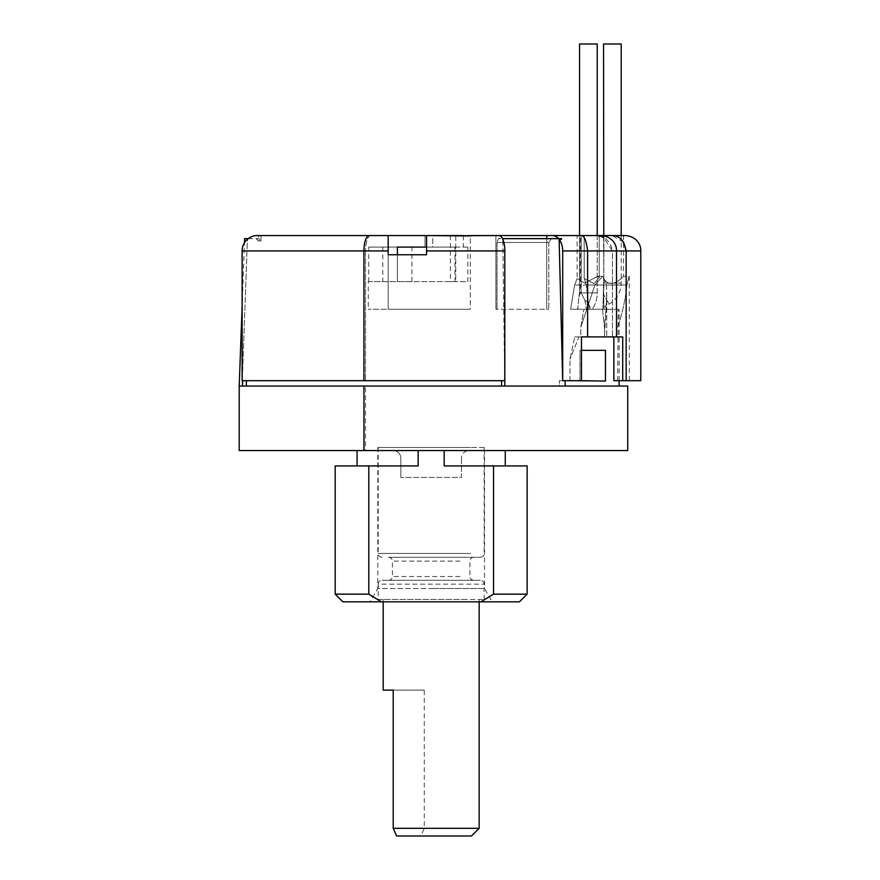 <?xml version="1.0" encoding="UTF-8"?>
<svg xmlns="http://www.w3.org/2000/svg" width="880" height="880" viewBox="0 0 880 880"><rect width="100%" height="100%" fill="white"/><g stroke="black" fill="none" stroke-linecap="round" stroke-linejoin="round"><path stroke-width="0.66" stroke-dasharray="4.4 3.3" d="M239.217 386.056L242.429 386.056L242.627 380.688L504.801 380.688L504.801 386.056L627.726 386.056M640.783 380.688L622.71 380.688L622.71 336.919L581.46 336.919L581.46 380.688L559.361 380.688L581.46 380.688L562.694 380.688L562.694 250.921A15.356 10.274 -90 0 0 559.119 239.272L561.572 239.272A15.356 10.472 -90 0 0 561.033 238.645L498.476 238.645L502.788 238.645L502.799 239.272A15.356 5.753 90 0 1 504.801 250.921L504.801 380.688L242.132 380.688L242.132 306.075L244.442 242.77M559.119 239.272L562.562 380.688L565.092 380.688L559.361 380.688L559.361 386.056L619.124 386.056L559.361 386.056L559.361 380.688L562.694 380.688M622.71 380.688L613.866 380.688L617.628 380.688L613.866 380.688L613.866 336.919L604.494 336.919L613.866 336.919M617.628 380.688L629.266 380.688L617.628 380.688L618.211 309.276L617.628 380.688M242.429 386.056L504.801 386.056L246.367 386.056L501.578 386.056L501.578 380.688L242.627 380.688M501.578 380.688L504.735 380.688L502.799 239.272L504.735 380.688M570.009 380.688L570.009 359.15L574.75 336.919L570.009 359.15L570.009 380.688M580.8 336.919L606.738 336.919L580.8 336.919L580.8 327.184L583.869 309.276L580.8 327.184L580.8 336.919M602.426 309.276L583.869 309.276L602.426 309.276L604.494 327.184L602.426 309.276L589.204 309.276L586.245 285.01L589.204 309.276L586.443 309.276L602.426 309.276M604.494 327.184L604.494 336.919L606.738 336.919L604.494 336.919L606.738 296.758L606.507 285.01L602.723 276.265L606.507 285.01L586.245 285.01L584.199 278.564L586.245 285.01L606.507 285.01L606.738 336.919L606.738 296.758L604.494 327.184M618.211 309.276L602.932 309.276L603.537 285.01L602.932 309.276L618.211 309.276M579.975 380.688L579.975 350.361L605.462 350.361L581.46 350.361M605.462 381.073L605.462 350.361L579.975 350.361L579.975 381.073L605.462 381.073L605.462 350.361L605.462 381.073L579.975 381.073L605.462 381.073M246.367 386.056L246.367 380.688M559.361 386.056L565.224 386.056L559.361 386.056M501.578 386.056L504.801 386.056M388.168 250.921L388.168 254.76L426.558 254.76L388.168 254.76L426.558 254.76L426.558 235.565L470.327 235.961L470.327 309.276L388.168 309.276L388.168 235.565L388.168 250.921L363.946 250.921A15.356 5.247 90 0 1 369.193 235.565L370.766 235.565A15.356 5.247 90 0 0 365.519 250.921A15.356 5.247 90 0 1 370.766 235.565L388.168 235.565L388.168 309.276L470.327 309.276L368.269 309.276L470.327 309.276L470.327 235.565L455.741 235.565L455.741 281.633L450.417 281.633L450.417 235.565L388.168 235.565M248.182 238.645L258.764 238.645L261.041 240.944L258.764 238.645L248.182 238.645A15.356 15.125 -90 0 1 257.257 235.565L261.041 235.565L258.412 235.565L261.041 235.565L258.412 235.565L258.412 240.944L261.041 240.944L261.041 235.565L261.041 240.944L258.412 240.944L256.113 238.645L258.764 238.645L256.113 238.645M546.766 238.645L546.766 309.276L548.823 309.276L495.891 309.276L546.766 309.276L546.766 235.565L499.048 235.565A15.356 5.753 90 0 1 502.502 238.645L561.561 238.645L561.572 239.272A15.356 10.472 90 0 0 561.033 238.645L502.788 238.645M495.891 309.276L495.891 235.565L495.891 309.276L497.035 309.276L495.891 309.276M577.115 278.564L574.64 285.01L570.636 309.276L574.64 285.01L577.115 278.564L584.694 283.107L597.74 276.265L599.236 277.629L594.099 283.646L584.199 278.564L594.077 283.646L599.236 277.629L597.74 276.265L584.672 283.118L577.115 278.564L577.115 235.565L580.349 235.565L577.115 235.565L577.115 278.564M625.427 235.565L581.163 235.565L581.207 292.897L597.223 292.897L579.557 292.897L597.223 292.897L581.207 292.897L584.881 300.245L581.207 292.897L581.207 235.565L580.349 235.565L580.349 292.897L579.557 292.897L580.349 292.897L578.908 296.978L577.742 309.276L570.636 309.276L577.742 309.276L578.908 296.978L580.349 292.897L580.349 235.565L584.199 235.565L584.199 278.564L584.199 235.565L552.42 235.565A15.356 10.274 -90 0 1 558.58 238.645M584.881 300.245L586.443 309.276L584.881 300.245A8.833 5.599 49.7 0 1 590.282 309.276L578.457 309.276L590.282 309.276A8.833 5.599 49.7 0 0 584.881 300.245M603.779 278.564L603.537 285.01L603.779 278.564C610.291 289.454 620.884 279.114 623.502 276.265C620.972 278.96 610.39 289.542 603.779 278.564C610.291 289.454 620.884 279.114 623.502 276.265C620.972 278.96 610.39 289.542 603.779 278.564L603.911 235.565L603.779 278.564M603.548 235.565L603.911 283.14L621.203 283.14L603.911 283.14L603.713 294.745L603.779 235.565L623.513 235.565L603.779 235.565M603.713 294.745C603.922 310.849 603.922 310.849 603.713 294.745C603.922 310.849 603.922 310.849 603.713 294.745L609.114 304.095L603.713 294.745M463.419 235.708L463.419 247.082L432.707 247.082L432.707 235.565L426.558 235.565L426.558 254.76L426.558 235.565M463.419 235.565L463.419 247.082L467.863 247.082L467.863 281.633L397.386 281.633L467.863 281.633M397.386 254.76L397.386 281.633L397.386 247.082L432.707 247.082L432.707 235.565M368.269 281.633L411.928 281.633L368.269 281.633L368.269 309.276M411.928 281.633L411.928 247.082L388.168 247.082L411.928 247.082M450.417 281.633L455.741 281.633L455.741 247.082L425.029 247.082L455.741 247.082L455.741 235.565L425.029 235.565L450.417 235.565M363.946 380.688L363.946 250.921L365.519 250.921L365.519 380.688L365.519 250.921L242.132 250.921A15.356 15.125 -90 0 1 247.401 239.272L242.33 380.688L247.401 239.272L248.468 238.645A15.356 15.103 90 0 0 247.698 239.272M244.596 238.645L247.72 238.645M257.257 235.565L370.766 235.565M546.766 235.565L552.42 235.565M599.236 236.093L594.209 235.565L601.15 235.565L594.209 235.565C604.153 235.323 610.225 240.438 612.458 250.921L603.757 237.666M584.199 235.565L599.236 235.565L584.199 235.565M577.742 309.276L578.457 309.276L577.742 309.276M570.636 309.276L583.869 309.276L570.636 309.276M548.823 242.484L551.397 238.645L548.823 242.484L548.823 309.276L548.823 242.484L497.035 242.484L497.035 309.276L497.035 242.484L498.476 238.645L497.035 242.484L548.823 242.484M587.609 336.919L587.609 250.921L616.506 250.921L612.458 250.921L616.506 250.921L612.458 250.921L612.458 336.919L616.506 336.919L612.458 336.919L612.458 250.921L640.783 250.921M626.153 380.688L626.153 250.921M574.75 336.919L581.46 336.919L578.974 336.919L570.009 359.15L578.974 336.919L574.75 336.919M623.513 242.011L611.908 235.565M601.964 236.896L600.138 236.313M562.694 250.921L587.609 250.921C586.3 240.438 584.144 235.323 581.163 235.565M565.092 380.688L565.224 386.056M502.799 239.272A15.356 5.753 90 0 0 502.502 238.645M388.168 254.76L388.168 309.276M368.72 247.082L388.168 247.082L368.72 247.082L368.72 281.633M467.863 247.082L426.558 247.082M425.029 247.082L425.029 235.565L425.029 247.082M363.946 386.056L363.946 450.56L627.726 450.56M239.217 450.56L365.519 450.56L365.519 386.056L365.519 450.56L363.946 450.56M469.172 450.56L393.162 450.56L469.172 450.56A7.678 7.678 0 0 0 461.494 458.238A7.678 7.678 0 0 1 469.172 450.56M418.154 450.56L357.071 450.56L418.154 450.56L418.154 465.916L368.797 465.916L368.797 594.143L335.192 594.143M444.18 450.56L505.263 450.56L444.18 450.56L444.18 465.916L527.142 465.916M393.162 450.56A7.678 7.678 0 0 1 400.84 458.238A7.678 7.678 0 0 0 393.162 450.56M461.494 458.238L461.494 477.433L400.84 477.433L461.494 477.433L461.494 458.238M400.84 458.238L400.84 477.433L400.84 458.238M418.154 465.916L357.071 465.916L418.154 465.916M335.192 465.916L368.797 465.916M493.548 465.916L493.548 594.143L480.931 601.821L381.414 601.821L373.01 596.827M342.87 601.821L381.414 601.821M480.931 601.821L519.464 601.821M492.206 601.821L370.128 601.821L492.206 601.821L484.528 588.522L431.167 588.522L484.528 588.522L484.528 447.491L377.806 447.491L484.528 447.491M377.806 447.491L377.806 588.522L431.167 588.522L377.806 588.522L370.128 601.821M470.536 447.491L378.191 447.491L470.536 447.491M378.191 599.511L484.154 599.511L378.191 599.511L378.191 584.155L484.154 584.155L378.191 584.155C378.4 581.845 379.676 580.569 382.03 580.316L480.315 580.316L382.03 580.316M466.829 599.511L383.185 599.511L466.829 599.511M471.482 836L420.827 836L424.27 828.322L424.27 690.118L383.185 690.118M424.27 828.322L479.16 828.322M424.27 690.118L393.217 690.118M420.827 836L396.66 836M394.647 557.282L480.315 557.282L394.647 557.282M462.836 557.282L388.553 557.282L462.836 557.282M462.836 580.316L388.553 580.316L462.836 580.316M527.142 594.143L493.548 594.143M594.902 285.01L602.723 276.265L594.902 285.01L574.64 285.01L594.902 285.01L580.8 327.184L594.902 285.01M597.223 235.565L597.223 292.897C597.168 299.167 595.507 304.623 592.24 309.276C595.507 304.623 597.168 299.167 597.223 292.897L597.223 44L579.557 44L597.223 44L579.557 44L579.557 292.897L578.908 296.978L579.557 292.897L579.557 235.565M617.628 327.184C622.314 313.489 625.416 299.42 626.923 285.01C629.75 273.559 629.75 273.559 626.923 285.01C629.75 273.559 629.75 273.559 626.923 285.01C625.416 299.42 622.314 313.489 617.628 327.184M621.203 44L603.548 44M603.933 309.276L603.933 307.087L609.114 304.095C616.869 299.255 620.906 292.281 621.203 283.14L621.203 235.565M504.801 250.921L426.558 250.921M382.8 247.082L382.8 281.633M454.971 247.082L454.971 281.633M470.536 553.443L378.191 553.443L470.536 553.443M459.987 561.121L392.392 561.121L459.987 561.121M459.987 576.477L392.392 576.477L459.987 576.477M577.555 307.934A8.833 5.599 49.7 0 0 578.457 309.276A8.833 5.599 49.7 0 1 577.555 307.934M603.537 285.01L626.923 285.01L603.537 285.01M619.124 380.688L619.124 309.276M616.506 336.919L616.506 250.921C616.825 245.355 612.744 236.478 601.15 235.565M484.154 599.511L484.154 584.155C483.945 581.845 482.658 580.569 480.315 580.316M480.315 557.282C482.658 557.04 483.945 555.753 484.154 553.443L484.154 447.491M382.03 557.282C379.676 557.04 378.4 555.753 378.191 553.443L378.191 447.491M383.185 601.821L383.185 599.511M479.16 601.821L479.16 599.511M473.781 580.316C471.427 580.074 470.151 578.787 469.942 576.477L469.942 561.121C470.151 558.811 471.427 557.535 473.781 557.282M388.553 557.282C390.907 557.535 392.194 558.811 392.392 561.121L392.392 576.477C392.194 578.787 390.907 580.074 388.553 580.316M602.723 276.265L597.74 276.265L602.723 276.265M599.236 235.565L599.236 277.629L599.236 235.565M623.513 235.565L623.513 276.265L629.266 276.265L629.266 380.688"/><path stroke-width="1.32" d="M504.735 380.688L504.801 386.056L239.217 386.056L242.132 306.075L242.132 250.921L242.132 380.688L504.801 380.688L504.801 250.921A15.356 5.753 90 0 0 502.799 239.272A15.356 5.753 -90 0 0 502.502 238.645L502.799 239.272M562.694 380.688L559.119 239.272A15.356 10.274 -90 0 1 562.694 250.921L562.694 380.688L581.46 380.688L581.46 336.919L587.609 336.919L587.609 250.921C586.3 240.438 584.144 235.323 581.163 235.565L625.427 235.565C637.021 236.478 641.102 245.355 640.783 250.921L626.153 250.921C624.107 240.438 619.366 235.323 611.908 235.565M640.783 250.921L640.783 380.688L613.866 380.688L613.866 336.919M501.578 386.056L501.578 380.688M246.367 386.056L246.367 380.688M581.46 350.361L605.462 350.361L605.462 381.073L579.975 380.688M363.946 386.056L363.946 450.56L627.726 450.56L627.726 386.056L504.801 386.056M388.168 235.565L369.193 235.565A15.356 5.247 90 0 0 363.946 250.921L388.168 250.921L388.168 235.565L426.558 235.565L426.558 250.921L504.801 250.921M463.419 235.708L499.048 235.565A15.356 5.753 90 0 1 502.502 238.645M470.327 235.961L426.558 235.565M426.558 250.921L426.558 254.76L388.168 254.76L388.168 250.921M470.327 235.565L546.766 235.565L546.766 238.645M363.946 380.688L363.946 250.921L242.132 250.921A15.356 15.125 -90 0 1 247.401 239.272L247.72 238.645L244.596 238.645L244.442 242.77M248.182 238.645A15.356 15.125 -90 0 1 257.257 235.565L370.766 235.565M242.429 386.056L242.627 380.688M247.698 239.272A15.356 15.103 -90 0 1 248.468 238.645L247.72 238.645M258.412 235.565L257.257 235.565M558.58 238.645A15.356 10.274 -90 0 0 552.42 235.565L581.163 235.565M552.42 235.565L546.766 235.565M463.419 235.565L432.707 235.565M603.779 235.565L603.548 44L621.203 44L621.203 235.565M502.788 238.645L561.561 238.645L561.572 239.272L559.119 239.272M565.092 380.688L565.224 386.056M622.71 380.688L622.71 336.919L616.506 336.919L616.506 250.921L562.694 250.921M626.153 380.688L626.153 250.921L623.513 242.011M587.609 336.919L616.506 336.919M603.757 237.666L601.964 236.896M600.138 236.313L599.236 236.093M426.558 247.082L397.386 247.082L397.386 254.76M363.946 450.56L239.217 450.56L239.217 386.056M373.01 596.827L368.797 594.143L368.797 465.916L418.154 465.916L418.154 450.56M444.18 450.56L444.18 465.916L493.548 465.916L493.548 594.143L527.142 594.143L519.464 601.821L480.931 601.821L493.548 594.143M368.797 465.916L335.192 465.916L335.192 594.143L368.797 594.143L381.414 601.821L480.931 601.821M527.142 594.143L527.142 465.916L493.548 465.916M381.414 601.821L342.87 601.821L335.192 594.143M383.185 601.821L383.185 690.118L393.217 690.118L393.217 828.322L479.16 828.322L479.16 601.821M479.16 828.322L471.482 836L396.66 836L393.217 828.322M579.557 235.565L579.557 44L597.223 44L597.223 235.565M626.153 250.921L616.506 250.921C616.825 245.355 612.744 236.478 601.15 235.565M619.124 386.056L619.124 380.688M505.263 450.56L505.263 465.916M357.071 450.56L357.071 465.916"/></g></svg>
